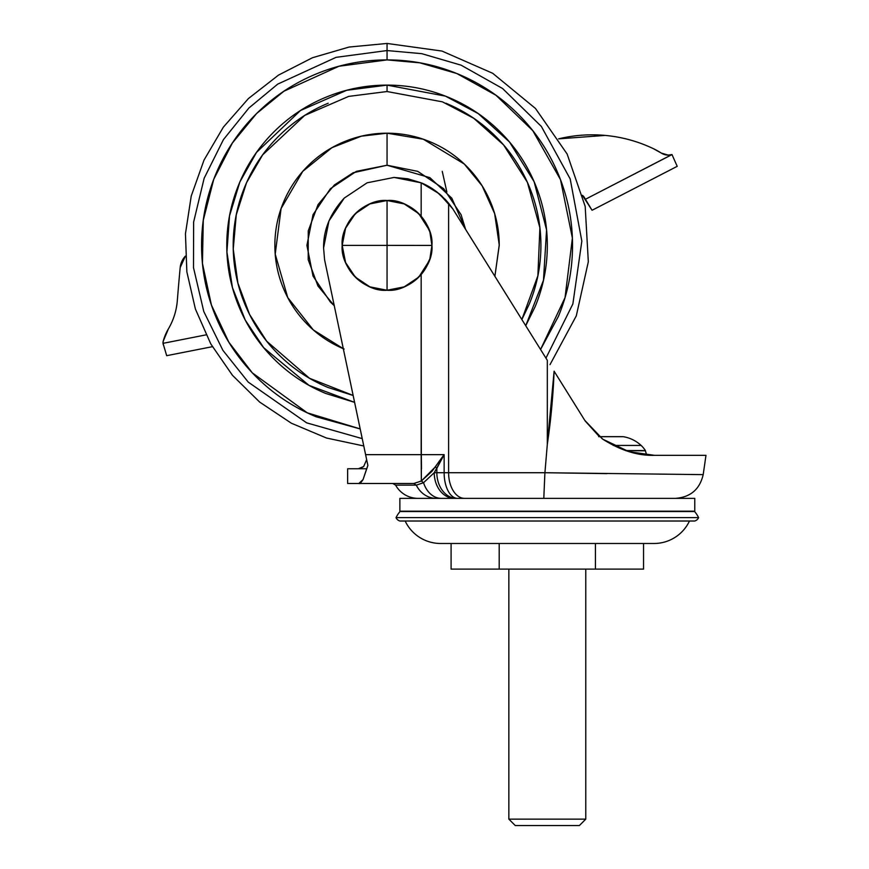 <?xml version="1.0" encoding="UTF-8"?>
<svg xmlns="http://www.w3.org/2000/svg" width="869" height="869" viewBox="0 0 869 869"><rect width="100%" height="100%" fill="white"/><g stroke="black" fill="none" stroke-linecap="round" stroke-linejoin="round"><path stroke-width="1.3" d="M645.406 450.761L626.06 450.761L645.406 450.761L646.59 454.845L645.222 454.845L646.59 454.845L645.406 450.761M598.665 436.651L619.945 436.651A133.717 133.717 0 0 1 623.345 436.705L599.414 436.705L623.345 436.705A34.336 34.336 0 0 1 641.126 445.439L613.264 445.439L641.126 445.439A27.037 27.037 0 0 1 645.406 450.555L625.441 450.555L645.406 450.555A27.037 27.037 0 0 0 641.126 445.439A34.336 34.336 0 0 0 623.345 436.705A133.717 133.717 0 0 0 619.945 436.651L599.349 436.651L585.206 421.009M440.605 543.483L654.031 543.483A39.192 39.192 0 0 0 689.475 521.02A39.192 39.192 0 0 1 654.031 543.483L440.605 543.483A39.192 39.192 0 0 1 405.16 521.02A39.192 39.192 0 0 0 440.605 543.483M399.936 521.02L694.7 521.02A6.137 6.137 0 0 0 698.611 517.631L396.025 517.631A6.137 6.137 0 0 0 399.936 521.02A6.137 6.137 0 0 1 396.025 517.631L698.611 517.631A30.111 30.111 0 0 0 694.603 511.526L400.022 511.526A30.111 30.111 0 0 0 396.025 517.631A30.111 30.111 0 0 1 400.022 511.526L694.603 511.526A30.111 30.111 0 0 1 698.611 517.631A6.137 6.137 0 0 1 694.7 521.02L399.936 521.02M399.87 511.178L694.765 511.178L694.765 498.361L399.87 498.361L399.87 511.178L399.87 498.361L694.765 498.361L694.765 511.178L399.87 511.178M440.322 459.744L444.135 454.65L421.161 454.65L421.346 481.013L413.807 483.49L416.294 485.141L395.612 485.141A25.646 25.646 0 0 0 418.043 498.361A25.646 25.646 0 0 1 395.612 485.141L416.294 485.141L413.807 483.49L347.643 483.49L347.643 468.749L347.643 483.49L358.81 483.49L363.057 479.579L366.664 468.749L347.643 468.749L366.664 468.749L367.88 465.458L363.057 479.579C360.885 482.795 359.462 484.098 358.81 483.49L413.807 483.49L421.346 481.013L421.161 274.55L421.161 454.65L365.599 454.65L324.582 259.744L323.583 247.947C323.344 229.959 330.231 213.329 344.243 198.089L367.12 182.805L394.102 177.428L421.161 182.827C430.861 186.639 440.007 193.429 448.6 203.205L448.6 472.714L444.135 472.714L444.135 454.65L365.599 454.65L367.88 465.458L324.582 259.744L323.583 247.947L328.949 220.965L344.243 198.089M394.037 177.428L407.898 178.797L421.161 182.827L421.161 216.218L421.161 182.827L436.607 191.68L448.6 203.205L448.6 472.714L544.928 472.714L547.318 444.298L547.318 360.32L452.792 208.853L448.6 203.205L452.792 208.853L439.236 193.765L421.313 182.892L439.236 193.765L442.202 196.372M423.92 270.965L429.873 258.821L431.926 245.427L429.894 232.023L424.767 221.074M465.599 229.394L461.091 214.719L443.722 188.714L417.717 171.345L387.053 165.24L356.377 171.345L330.383 188.714L313.014 214.719L306.909 245.384L313.014 276.06L330.383 302.054L334.25 305.682L317.935 285.955L308.202 259.712L308.245 230.828L318.043 204.628L334.391 184.967L353.14 172.768L387.053 165.24L387.053 133.196L423.355 139.236L464.263 164.002L482.143 185.868L494.646 213.611L499.24 244.939L494.885 276.309L499.24 245.384C499.24 230.513 496.395 216.196 490.703 202.455C485 188.714 476.896 176.581 466.381 166.055C455.856 155.54 443.722 147.437 429.981 141.745C416.24 136.042 401.923 133.196 387.053 133.196L387.053 165.24L429.916 177.667L451.815 198.186L465.578 229.362M353.151 395.46L309.527 378.287L266.685 341.213L249.566 314.437L237.9 283.12L233.24 249.11L236.27 214.806L246.524 182.74L262.634 154.878L304.693 115.425L348.675 96.394L387.053 91.527L387.053 85.119L445.395 96.111L478.222 113.578L509.516 142.005L534.142 181.751L546.568 229.894L543.473 280.263L525.734 325.723L535.119 306.714C543.255 287.085 547.318 266.642 547.318 245.384C547.318 224.137 543.255 203.694 535.119 184.054C526.983 164.415 515.404 147.089 500.381 132.066C485.347 117.033 468.022 105.453 448.382 97.317C428.743 89.192 408.3 85.119 387.053 85.119L387.053 91.527L442.473 101.858L473.681 118.238L503.575 144.917L527.374 182.284L539.899 227.787L537.878 275.766L521.867 319.52L529.199 304.259C536.999 285.412 540.909 265.784 540.909 245.384C540.909 224.984 536.999 205.356 529.199 186.509C521.389 167.663 510.266 151.021 495.841 136.596C481.415 122.171 464.774 111.047 445.927 103.237M691.018 474.517L703.195 474.626L705.976 455.334L654.585 455.334C637.922 455.877 620.651 450.5 602.76 439.182L584.794 420.368L554.107 371.204L547.318 444.298L547.318 360.32L452.792 208.853M602.869 439.258L628.971 451.663L602.76 439.182L584.794 420.368L554.107 371.204A681.774 681.774 0 0 1 547.318 444.298L544.928 472.736L606.888 473.627M584.826 420.411L599.349 436.651L585.13 420.889M663.764 455.334L670.075 455.334M544.906 472.736L543.798 498.361L544.906 472.725L703.195 474.626L544.906 472.736L448.6 472.714A25.646 15.957 90 0 0 464.557 498.361A25.646 15.957 -90 0 1 448.6 472.714L444.135 472.714A25.646 13.404 90 0 0 457.539 498.361A25.646 13.404 -90 0 1 444.135 472.714L436.846 472.714A25.646 19.878 90 0 0 456.725 498.361A25.646 19.878 -90 0 1 436.846 472.714L434.228 472.714A25.646 20.248 90 0 0 454.476 498.361A25.646 20.248 -90 0 1 434.228 472.714L423.551 482.697L421.346 481.013L431.958 471.346L444.135 454.65L434.228 472.714L436.846 472.714L436.846 468.348L436.846 472.714L444.135 472.714L444.135 454.65L436.846 468.348L435.25 466.979L439.508 460.874M523.268 321.78L498.741 282.479M474.039 242.94L457.778 216.848M584.924 420.563L602.326 438.878M584.794 420.368L560.309 381.133M705.845 455.334L654.585 455.334L629.297 451.761M585.022 420.715L602.445 438.954M448.589 203.194L444.83 198.958M421.313 452.727L421.487 468.749M365.61 454.65L366.653 459.647L363.666 466.534L366.653 459.647L365.61 454.65M360.668 468.141L358.3 468.749L363.676 466.523L366.653 459.647M360.928 468.054L363.676 466.534M358.81 483.49L358.81 483.49C359.473 484.098 360.885 482.795 363.057 479.59L363.057 479.579M416.294 485.141A25.646 22.724 90 0 0 436.173 498.361A25.646 22.724 -90 0 1 416.294 485.141L423.551 482.697A25.646 19.259 90 0 0 441.289 498.361A25.646 19.259 -90 0 1 423.551 482.697L421.346 481.013L435.25 466.979L436.846 468.348L434.228 472.714M426.179 223.409L427.906 226.82M431.176 237.237L431.708 240.974M431.926 245.406L387.053 245.384L387.053 290.257A44.873 44.873 0 0 1 342.18 245.384A44.873 44.873 0 0 1 387.053 200.511C364.85 198.501 340.17 223.181 342.18 245.384L387.053 245.384L342.18 245.384C340.17 267.587 364.85 292.266 387.053 290.257C409.256 292.266 433.935 267.587 431.926 245.384A44.873 44.873 0 0 1 387.053 290.257L387.053 200.511A44.873 44.873 0 0 1 431.926 245.384C433.935 223.181 409.256 198.501 387.053 200.511L387.053 245.384L431.926 245.427M431.697 249.903L431.165 253.596M427.896 263.959L426.179 267.359M424.8 269.662L423.963 270.9M515.263 825.55L579.373 825.55L585.782 819.141L508.854 819.141L515.263 825.55L508.854 819.141L585.782 819.141L585.782 569.119L585.782 819.141L579.373 825.55L515.263 825.55M508.854 569.119L508.854 819.141L508.854 569.119M451.087 569.119L451.087 543.483L499.197 543.483L499.197 569.119L451.087 569.119L451.087 543.483L595.428 543.483L595.428 569.119L499.197 569.119L499.197 543.483L643.549 543.483L643.549 569.119L595.428 569.119L595.428 543.483L643.549 543.483L643.549 569.119L451.087 569.119M387.053 50.554L421.769 53.672L461.081 65.164L502.575 88.508L541.365 126.45L570.194 178.938L581.839 241.115L572.867 303.954L545.949 358.126L572.867 303.954L581.839 241.115L570.194 178.938L541.365 126.45L502.575 88.508L461.081 65.164L421.769 53.672L387.053 50.554L387.053 59.907L419.792 62.818L456.833 73.528L495.993 95.275L532.773 130.632L560.505 179.666L572.389 238.073L565.035 297.6L540.572 349.479L558.409 316.37C567.826 293.646 572.53 269.977 572.53 245.384C572.53 220.791 567.826 197.133 558.409 174.408C549.002 151.684 535.597 131.621 518.206 114.23C500.816 96.839 480.753 83.435 458.028 74.028C435.304 64.61 411.645 59.907 387.053 59.907L387.053 50.554L336.075 57.343L277.689 84.141L248.903 108.006L223.431 139.616L204.139 178.297L193.624 222.051L193.505 267.674L203.78 311.504L222.898 350.337L248.262 382.121L306.659 422.855L362.232 438.628L306.659 422.855L248.262 382.121L222.898 350.337L203.78 311.504L193.505 267.674L193.624 222.051L204.139 178.297L223.431 139.616L248.903 108.006L277.689 84.141L336.075 57.343L387.053 50.554L387.053 43.45L387.053 50.554M360.19 428.906L307.268 412.829L252.347 372.888L228.84 342.201L211.417 305.03L202.444 263.394L203.27 220.324L213.763 179.242L232.371 143.027L256.616 113.513L283.87 91.256L338.964 66.25L387.053 59.907C362.46 59.907 338.791 64.61 316.066 74.028C293.342 83.435 273.29 96.839 255.899 114.23C238.508 131.621 225.104 151.684 215.686 174.408C206.279 197.133 201.575 220.791 201.575 245.384C201.575 269.977 206.279 293.646 215.686 316.37C225.104 339.095 238.508 359.147 255.899 376.538C273.29 393.929 293.342 407.333 316.066 416.751L360.19 428.938M387.053 85.119C365.795 85.119 345.351 89.192 325.723 97.317C306.084 105.453 288.758 117.033 273.724 132.066C258.701 147.089 247.122 164.415 238.986 184.054C230.85 203.694 226.787 224.137 226.787 245.384C226.787 266.642 230.85 287.085 238.986 306.714C247.122 326.353 258.701 343.679 273.724 358.712C288.758 373.735 306.084 385.315 325.723 393.451L354.595 402.358L309.038 385.38L263.698 347.698L245.264 320.096L232.436 287.563L226.918 251.977L229.525 215.881L239.866 181.979L256.496 152.433L300.478 110.515L346.72 90.278L387.053 85.119M353.151 395.493L328.178 387.531C309.321 379.72 292.69 368.608 278.265 354.183C263.828 339.746 252.716 323.116 244.906 304.259C237.096 285.412 233.196 265.784 233.196 245.384C233.196 224.984 237.096 205.356 244.906 186.509C252.716 167.663 263.828 151.021 278.265 136.596C292.69 122.171 309.321 111.047 328.178 103.237M343.298 348.686L313.307 329.927L287.748 297.589L275.212 254.128L281.078 208.571L302.727 171.389L331.98 147.643L361.385 136.172L387.053 133.196C372.171 133.196 357.865 136.042 344.124 141.745C330.372 147.437 318.239 155.54 307.724 166.055C297.209 176.581 289.095 188.714 283.403 202.455C277.711 216.196 274.865 230.513 274.865 245.384C274.865 260.265 277.711 274.571 283.403 288.312C289.095 302.064 297.209 314.198 307.724 324.713C318.239 335.228 330.372 343.342 344.124 349.034C330.372 343.342 318.239 335.228 307.724 324.713M283.403 202.455C289.095 188.714 297.209 176.581 307.724 166.055M273.724 132.066C288.758 117.033 306.084 105.453 325.723 97.317M500.381 132.066C515.404 147.089 526.983 164.415 535.119 184.054M429.177 260.863L418.782 277.113L404.226 286.846L387.053 290.257L369.879 286.846L355.323 277.113L345.59 262.557L342.18 245.384L345.59 228.21L355.323 213.655L369.879 203.922L387.053 200.511L404.226 203.922L418.782 213.655L429.188 229.948M168.38 328.906A65.935 65.935 0 0 0 177.319 300.641A2307.152 2307.152 0 0 1 180.187 267.554A2307.152 2307.152 0 0 0 177.319 300.641C176.483 310.744 173.507 320.161 168.38 328.906L163.22 341.213L163.024 343.342L206.029 334.869L163.024 343.342L166.696 355.682L212.362 346.688L166.696 355.682L163.024 343.342A6.409 6.409 0 0 1 163.22 341.213A49.37 49.37 0 0 1 168.38 328.906A49.37 49.37 0 0 0 163.22 341.213A6.409 6.409 0 0 0 163.024 343.342L163.296 344.776M582.751 195.59A6.409 6.409 0 0 1 584.229 197.285L585.424 199.273L671.976 154.541A12.818 12.818 0 0 1 661.298 153.074L653.369 148.664A72.344 72.344 0 0 1 661.298 153.074A72.344 72.344 0 0 0 653.369 148.664C638.085 141.375 622.008 136.954 605.15 135.412L558.604 138.855A142.027 142.027 0 0 1 653.369 148.664M582.382 195.308L592.061 210.276L672.204 168.923M180.187 267.554A19.183 19.183 0 0 1 185.401 256.116L180.187 267.554M671.976 154.541L668.218 155.106L671.976 154.541L677.212 166.327L671.998 154.595L585.424 199.273L592.061 210.276L677.212 166.327M660.092 175.169L597.079 207.691M668.218 155.106L661.298 153.074M185.673 351.945L172.258 354.585M446.872 192.049L442.245 171.334M395.612 485.141L392.81 483.49M703.195 474.626C699.751 489.323 690.507 497.242 675.452 498.361M550.012 364.632L576.299 315.838L588.324 261.743L585.185 206.409L567.131 154.009L535.51 108.495L492.701 73.289L441.941 51.054L387.053 43.45L349.088 47.045L312.482 57.723L278.525 75.092L248.447 98.534L223.311 127.211L204.009 160.102L191.234 196.036L185.455 233.728L186.857 271.845L195.395 309.006L210.776 343.907L232.447 375.289L259.625 402.043L291.343 423.203L326.483 438.019L363.774 445.971"/></g></svg>
